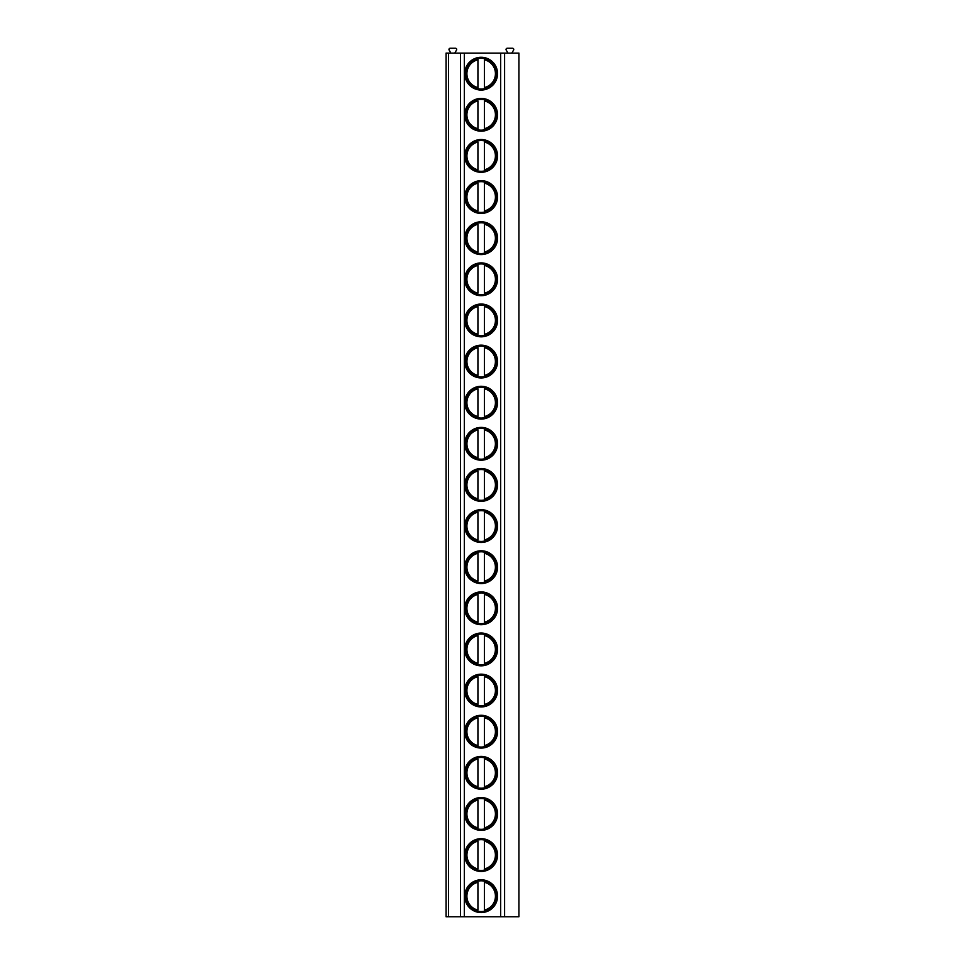 <?xml version="1.0" encoding="UTF-8"?>
<svg xmlns="http://www.w3.org/2000/svg" width="965" height="965" viewBox="0 0 965 965"><rect width="100%" height="100%" fill="white"/><g stroke="black" fill="none" stroke-linecap="round" stroke-linejoin="round"><path stroke-width="1.45" d="M448.58 916.75L446.071 916.75L446.071 53.111L448.58 53.111L448.58 916.75L460.45 916.75L460.45 53.111L448.58 53.111M504.599 916.75L504.599 53.111L518.929 53.111L518.929 916.75L460.45 916.75M504.599 53.111L460.45 53.111M497.554 73.666A16.393 16.393 0 0 0 481.161 57.273A16.393 16.393 0 0 0 464.768 73.666A16.393 16.393 0 0 0 481.161 90.059A16.393 16.393 0 0 0 497.554 73.666M497.554 114.799A16.393 16.393 0 0 0 481.161 98.406A16.393 16.393 0 0 0 464.768 114.799A16.393 16.393 0 0 0 481.161 131.192A16.393 16.393 0 0 0 497.554 114.799M497.554 155.92A16.393 16.393 0 0 0 481.161 139.527A16.393 16.393 0 0 0 464.768 155.92A16.393 16.393 0 0 0 481.161 172.313A16.393 16.393 0 0 0 497.554 155.92M497.554 197.053A16.393 16.393 0 0 0 481.161 180.66A16.393 16.393 0 0 0 464.768 197.053A16.393 16.393 0 0 0 481.161 213.446A16.393 16.393 0 0 0 497.554 197.053M497.554 238.174A16.393 16.393 0 0 0 481.161 221.781A16.393 16.393 0 0 0 464.768 238.174A16.393 16.393 0 0 0 481.161 254.567A16.393 16.393 0 0 0 497.554 238.174M497.554 279.295A16.393 16.393 0 0 0 481.161 262.902A16.393 16.393 0 0 0 464.768 279.295A16.393 16.393 0 0 0 481.161 295.688A16.393 16.393 0 0 0 497.554 279.295M497.554 320.428A16.393 16.393 0 0 0 481.161 304.035A16.393 16.393 0 0 0 464.768 320.428A16.393 16.393 0 0 0 481.161 336.821A16.393 16.393 0 0 0 497.554 320.428M497.554 361.549A16.393 16.393 0 0 0 481.161 345.156A16.393 16.393 0 0 0 464.768 361.549A16.393 16.393 0 0 0 481.161 377.942A16.393 16.393 0 0 0 497.554 361.549M497.554 402.682A16.393 16.393 0 0 0 481.161 386.277A16.393 16.393 0 0 0 464.768 402.682A16.393 16.393 0 0 0 481.161 419.075A16.393 16.393 0 0 0 497.554 402.682M497.554 443.804A16.393 16.393 0 0 0 481.161 427.411A16.393 16.393 0 0 0 464.768 443.804A16.393 16.393 0 0 0 481.161 460.196A16.393 16.393 0 0 0 497.554 443.804M497.554 484.925A16.393 16.393 0 0 0 481.161 468.532A16.393 16.393 0 0 0 464.768 484.925A16.393 16.393 0 0 0 481.161 501.318A16.393 16.393 0 0 0 497.554 484.925M497.554 526.058A16.393 16.393 0 0 0 481.161 509.665A16.393 16.393 0 0 0 464.768 526.058A16.393 16.393 0 0 0 481.161 542.451A16.393 16.393 0 0 0 497.554 526.058M497.554 567.179A16.393 16.393 0 0 0 481.161 550.786A16.393 16.393 0 0 0 464.768 567.179A16.393 16.393 0 0 0 481.161 583.572A16.393 16.393 0 0 0 497.554 567.179M497.554 608.312A16.393 16.393 0 0 0 481.161 591.907A16.393 16.393 0 0 0 464.768 608.312A16.393 16.393 0 0 0 481.161 624.705A16.393 16.393 0 0 0 497.554 608.312M497.554 649.433A16.393 16.393 0 0 0 481.161 633.04A16.393 16.393 0 0 0 464.768 649.433A16.393 16.393 0 0 0 481.161 665.826A16.393 16.393 0 0 0 497.554 649.433M497.554 690.554A16.393 16.393 0 0 0 481.161 674.161A16.393 16.393 0 0 0 464.768 690.554A16.393 16.393 0 0 0 481.161 706.947A16.393 16.393 0 0 0 497.554 690.554M497.554 731.687A16.393 16.393 0 0 0 481.161 715.294A16.393 16.393 0 0 0 464.768 731.687A16.393 16.393 0 0 0 481.161 748.08A16.393 16.393 0 0 0 497.554 731.687M497.554 772.808A16.393 16.393 0 0 0 481.161 756.415A16.393 16.393 0 0 0 464.768 772.808A16.393 16.393 0 0 0 481.161 789.201A16.393 16.393 0 0 0 497.554 772.808M497.554 813.941A16.393 16.393 0 0 0 481.161 797.536A16.393 16.393 0 0 0 464.768 813.941A16.393 16.393 0 0 0 481.161 830.334A16.393 16.393 0 0 0 497.554 813.941M497.554 855.062A16.393 16.393 0 0 0 481.161 838.669A16.393 16.393 0 0 0 464.768 855.062A16.393 16.393 0 0 0 481.161 871.455A16.393 16.393 0 0 0 497.554 855.062M497.554 896.183A16.393 16.393 0 0 0 481.161 879.791A16.393 16.393 0 0 0 464.768 896.183A16.393 16.393 0 0 0 481.161 912.576A16.393 16.393 0 0 0 497.554 896.183M450.884 53.111L449.135 50.071A1.218 1.218 0 0 1 450.185 48.25L455.468 48.25A1.218 1.218 0 0 1 456.529 50.071L454.768 53.111M507.964 53.111L506.203 50.071A1.218 1.218 0 0 1 507.264 48.25L512.548 48.25A1.218 1.218 0 0 1 513.597 50.071L511.848 53.111M496.541 73.666A15.38 15.38 0 0 0 481.161 58.286A15.38 15.38 0 0 0 465.781 73.666A15.38 15.38 0 0 0 481.161 89.057A15.38 15.38 0 0 0 496.541 73.666M477.928 89.202L477.928 58.141M477.928 58.636L477.928 59.794A14.246 14.246 0 0 0 477.928 87.55L477.928 88.708M484.406 88.708L484.406 58.636M484.406 58.141L484.406 59.794A14.246 14.246 0 0 1 484.406 87.55L484.406 89.202M496.541 114.799A15.38 15.38 0 0 0 481.161 99.419A15.38 15.38 0 0 0 465.781 114.799A15.38 15.38 0 0 0 481.161 130.179A15.38 15.38 0 0 0 496.541 114.799M477.928 128.671L477.928 100.915A14.246 14.246 0 0 0 477.928 128.671M484.406 129.829L484.406 100.915A14.246 14.246 0 0 1 484.406 128.671L484.406 130.335M496.541 155.92A15.38 15.38 0 0 0 481.161 140.54A15.38 15.38 0 0 0 465.781 155.92A15.38 15.38 0 0 0 481.161 171.3A15.38 15.38 0 0 0 496.541 155.92M477.928 169.792L477.928 142.048A14.246 14.246 0 0 0 477.928 169.792M484.406 170.962L484.406 142.048A14.246 14.246 0 0 1 484.406 169.792L484.406 171.456M496.541 197.053A15.38 15.38 0 0 0 481.161 181.661A15.38 15.38 0 0 0 465.781 197.053A15.38 15.38 0 0 0 481.161 212.433A15.38 15.38 0 0 0 496.541 197.053M477.928 210.925L477.928 183.169A14.246 14.246 0 0 0 477.928 210.925M484.406 212.083L484.406 183.169A14.246 14.246 0 0 1 484.406 210.925L484.406 212.577M496.541 238.174A15.38 15.38 0 0 0 481.161 222.794A15.38 15.38 0 0 0 465.781 238.174A15.38 15.38 0 0 0 481.161 253.554A15.38 15.38 0 0 0 496.541 238.174M477.928 252.046L477.928 224.302A14.246 14.246 0 0 0 477.928 252.046M484.406 253.216L484.406 224.302A14.246 14.246 0 0 1 484.406 252.046L484.406 253.711M496.541 279.295A15.38 15.38 0 0 0 481.161 263.915A15.38 15.38 0 0 0 465.781 279.295A15.38 15.38 0 0 0 481.161 294.687A15.38 15.38 0 0 0 496.541 279.295M477.928 293.179L477.928 265.423A14.246 14.246 0 0 0 477.928 293.179M484.406 294.337L484.406 265.423A14.246 14.246 0 0 1 484.406 293.179L484.406 294.832M496.541 320.428A15.38 15.38 0 0 0 481.161 305.049A15.38 15.38 0 0 0 465.781 320.428A15.38 15.38 0 0 0 481.161 335.808A15.38 15.38 0 0 0 496.541 320.428M477.928 334.3L477.928 306.544A14.246 14.246 0 0 0 477.928 334.3M484.406 335.458L484.406 306.544A14.246 14.246 0 0 1 484.406 334.3L484.406 335.965M496.541 361.549A15.38 15.38 0 0 0 481.161 346.17A15.38 15.38 0 0 0 465.781 361.549A15.38 15.38 0 0 0 481.161 376.929A15.38 15.38 0 0 0 496.541 361.549M477.928 375.421L477.928 347.677A14.246 14.246 0 0 0 477.928 375.421M484.406 376.591L484.406 347.677A14.246 14.246 0 0 1 484.406 375.421L484.406 377.086M496.541 402.682A15.38 15.38 0 0 0 481.161 387.291A15.38 15.38 0 0 0 465.781 402.682A15.38 15.38 0 0 0 481.161 418.062A15.38 15.38 0 0 0 496.541 402.682M477.928 416.554L477.928 388.798A14.246 14.246 0 0 0 477.928 416.554M484.406 417.712L484.406 388.798A14.246 14.246 0 0 1 484.406 416.554L484.406 418.207M496.541 443.804A15.38 15.38 0 0 0 481.161 428.424A15.38 15.38 0 0 0 465.781 443.804A15.38 15.38 0 0 0 481.161 459.183A15.38 15.38 0 0 0 496.541 443.804M477.928 457.675L477.928 429.932A14.246 14.246 0 0 0 477.928 457.675M484.406 458.845L484.406 429.932A14.246 14.246 0 0 1 484.406 457.675L484.406 459.34M496.541 484.925A15.38 15.38 0 0 0 481.161 469.545A15.38 15.38 0 0 0 465.781 484.925A15.38 15.38 0 0 0 481.161 500.316A15.38 15.38 0 0 0 496.541 484.925M477.928 498.808L477.928 471.053A14.246 14.246 0 0 0 477.928 498.808M484.406 499.967L484.406 471.053A14.246 14.246 0 0 1 484.406 498.808L484.406 500.461M496.541 526.058A15.38 15.38 0 0 0 481.161 510.678A15.38 15.38 0 0 0 465.781 526.058A15.38 15.38 0 0 0 481.161 541.437A15.38 15.38 0 0 0 496.541 526.058M477.928 539.93L477.928 512.174A14.246 14.246 0 0 0 477.928 539.93M484.406 541.088L484.406 512.174A14.246 14.246 0 0 1 484.406 539.93L484.406 541.582M496.541 567.179A15.38 15.38 0 0 0 481.161 551.799A15.38 15.38 0 0 0 465.781 567.179A15.38 15.38 0 0 0 481.161 582.558A15.38 15.38 0 0 0 496.541 567.179M477.928 581.051L477.928 553.307A14.246 14.246 0 0 0 477.928 581.051M484.406 582.221L484.406 553.307A14.246 14.246 0 0 1 484.406 581.051L484.406 582.715M496.541 608.312A15.38 15.38 0 0 0 481.161 592.92A15.38 15.38 0 0 0 465.781 608.312A15.38 15.38 0 0 0 481.161 623.692A15.38 15.38 0 0 0 496.541 608.312M477.928 622.184L477.928 594.428A14.246 14.246 0 0 0 477.928 622.184M484.406 623.342L484.406 594.428A14.246 14.246 0 0 1 484.406 622.184L484.406 623.836M496.541 649.433A15.38 15.38 0 0 0 481.161 634.053A15.38 15.38 0 0 0 465.781 649.433A15.38 15.38 0 0 0 481.161 664.813A15.38 15.38 0 0 0 496.541 649.433M477.928 663.305L477.928 635.561A14.246 14.246 0 0 0 477.928 663.305M484.406 664.475L484.406 635.561A14.246 14.246 0 0 1 484.406 663.305L484.406 664.969M496.541 690.554A15.38 15.38 0 0 0 481.161 675.174A15.38 15.38 0 0 0 465.781 690.554A15.38 15.38 0 0 0 481.161 705.934A15.38 15.38 0 0 0 496.541 690.554M477.928 704.438L477.928 676.682A14.246 14.246 0 0 0 477.928 704.438M484.406 705.596L484.406 676.682A14.246 14.246 0 0 1 484.406 704.438L484.406 706.091M496.541 731.687A15.38 15.38 0 0 0 481.161 716.307A15.38 15.38 0 0 0 465.781 731.687A15.38 15.38 0 0 0 481.161 747.067A15.38 15.38 0 0 0 496.541 731.687M477.928 745.559L477.928 717.803A14.246 14.246 0 0 0 477.928 745.559M484.406 746.717L484.406 717.803A14.246 14.246 0 0 1 484.406 745.559L484.406 747.212M496.541 772.808A15.38 15.38 0 0 0 481.161 757.428A15.38 15.38 0 0 0 465.781 772.808A15.38 15.38 0 0 0 481.161 788.188A15.38 15.38 0 0 0 496.541 772.808M477.928 786.68L477.928 758.936A14.246 14.246 0 0 0 477.928 786.68M484.406 787.85L484.406 758.936A14.246 14.246 0 0 1 484.406 786.68L484.406 788.345M496.541 813.941A15.38 15.38 0 0 0 481.161 798.55A15.38 15.38 0 0 0 465.781 813.941A15.38 15.38 0 0 0 481.161 829.321A15.38 15.38 0 0 0 496.541 813.941M477.928 827.813L477.928 800.057A14.246 14.246 0 0 0 477.928 827.813M484.406 828.971L484.406 800.057A14.246 14.246 0 0 1 484.406 827.813L484.406 829.466M496.541 855.062A15.38 15.38 0 0 0 481.161 839.683A15.38 15.38 0 0 0 465.781 855.062A15.38 15.38 0 0 0 481.161 870.442A15.38 15.38 0 0 0 496.541 855.062M477.928 868.934L477.928 841.191A14.246 14.246 0 0 0 477.928 868.934M484.406 870.092L484.406 841.191A14.246 14.246 0 0 1 484.406 868.934L484.406 870.599M496.541 896.183A15.38 15.38 0 0 0 481.161 880.804A15.38 15.38 0 0 0 465.781 896.183A15.38 15.38 0 0 0 481.161 911.563A15.38 15.38 0 0 0 496.541 896.183M477.928 910.067L477.928 882.312A14.246 14.246 0 0 0 477.928 910.067M484.406 911.225L484.406 882.312A14.246 14.246 0 0 1 484.406 910.067L484.406 911.72M500.666 916.75L500.666 53.111M464.322 916.75L464.322 53.111"/></g></svg>
